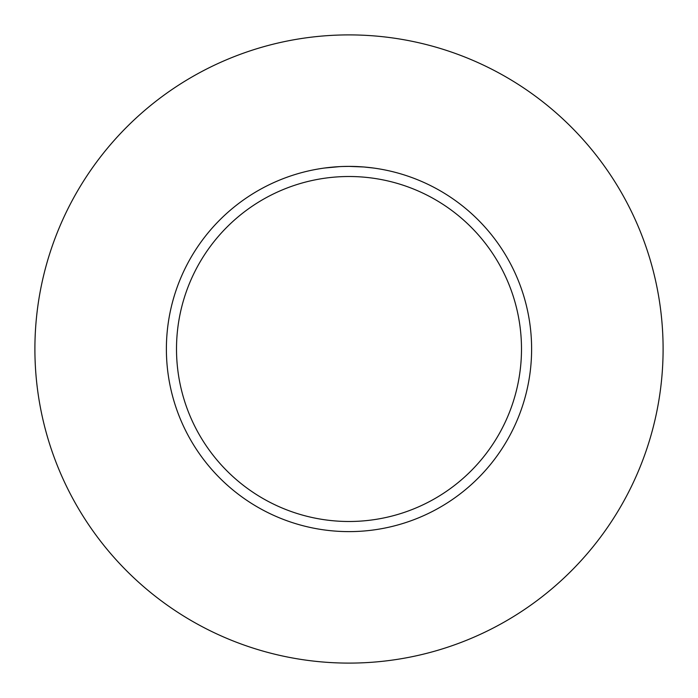 <?xml version="1.0" encoding="UTF-8"?>
<svg xmlns="http://www.w3.org/2000/svg" width="698" height="698" viewBox="0 0 698 698"><rect width="100%" height="100%" fill="white"/><g stroke="black" fill="none" stroke-linecap="round" stroke-linejoin="round"><path stroke-width="1.05" d="M349 34.9A314.1 314.1 0 0 1 663.1 349A314.1 314.1 0 0 1 349 663.1A314.1 314.1 0 0 1 34.9 349A314.1 314.1 0 0 1 349 34.9M363.597 166.97L349 166.386A182.614 182.614 0 0 1 531.614 349A182.614 182.614 0 0 1 349 531.614A182.614 182.614 0 0 1 166.386 349A182.614 182.614 0 0 1 349 166.386L342.578 166.499M363.99 166.997L373.421 168.026M349 176.507A172.493 172.493 0 0 1 521.493 349A172.493 172.493 0 0 1 349 521.493A172.493 172.493 0 0 1 176.507 349A172.493 172.493 0 0 1 349 176.507M339.734 166.621L324.587 168.026M342.971 166.482L344.271 166.447M337.09 166.77L338.731 166.674M341.086 166.552L342.334 166.508M342.692 166.49L343.154 166.482M343.922 166.456L345.274 166.421M347.342 166.394L349 166.386"/></g></svg>

